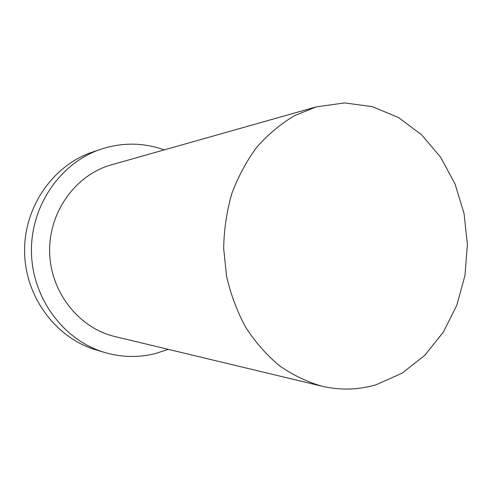 <?xml version="1.0" encoding="UTF-8"?>
<svg xmlns="http://www.w3.org/2000/svg" width="492" height="492" viewBox="0 0 492 492"><rect width="100%" height="100%" fill="white"/><g stroke="black" fill="none" stroke-linecap="round" stroke-linejoin="round"><path stroke-width="0.74" d="M376.337 384.67L402.167 373.133L424.799 355.298L443.261 332.254L456.816 305.218L464.958 275.508L467.4 244.493L464.061 213.546L455.057 184.057L440.734 157.379L421.626 134.808L398.502 117.545L372.382 106.641L344.48 102.914L316.245 106.887L294.603 115.614C280.797 123.8 268.245 134.273 256.941 147.046C246.59 160.976 238.214 176.493 231.818 193.596C226.714 211.345 224.001 229.629 223.669 248.454L226.572 276.307C230.754 294.487 237.119 311.485 245.674 327.291C255.33 342.131 266.547 354.916 279.327 365.642C292.777 375.002 306.953 381.853 321.873 386.183C340.402 390.476 358.557 389.971 376.337 384.67M164.217 149.894C143.424 142.465 122.268 142.256 100.749 149.26L92.25 152.163C52.896 165.361 23.61 207.39 24.6 252.464C25.424 297.543 56.377 338.355 96.229 349.96L104.845 352.518C121.825 357.413 138.689 357.758 155.423 353.557L168.233 349.326M100.749 149.26C60.467 162.766 30.43 205.957 31.451 252.328C32.3 298.699 64.052 340.648 104.845 352.518M316.245 106.887L111.456 164.82C75.903 174.629 48.733 211.775 49.643 251.959C50.35 292.143 78.991 328.17 114.913 336.54L321.873 386.183"/></g></svg>
